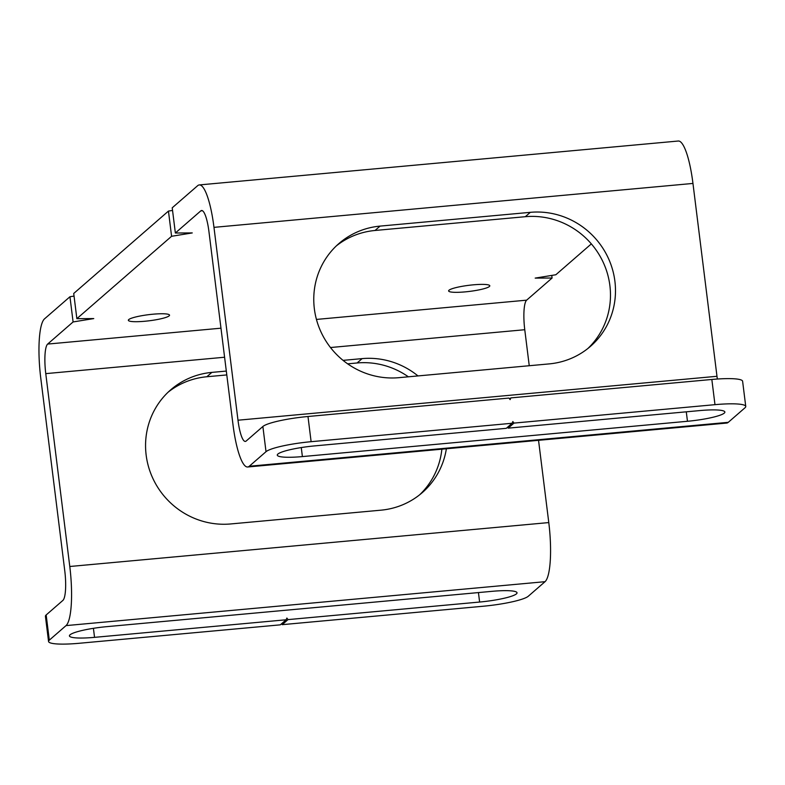 <?xml version="1.0" encoding="UTF-8"?>
<svg xmlns="http://www.w3.org/2000/svg" width="785" height="785" viewBox="0 0 785 785"><rect width="100%" height="100%" fill="white"/><g stroke="black" fill="none" stroke-linecap="round" stroke-linejoin="round"><path stroke-width="1.18" d="M281.55 623.771L282.207 624.664L288.016 619.61L479.615 602.046A31.498 4.661 172.9 0 0 517.03 592.803A31.498 4.661 172.9 0 0 491.92 591.34L106.848 626.646A31.498 4.661 172.9 0 0 69.433 635.889A31.498 4.661 172.9 0 0 94.543 637.351L286.142 619.777L280.323 624.84L79.334 643.268A38.602 5.711 -7.1 0 1 48.562 641.482L45.422 616.284A38.602 5.711 -7.1 0 1 46.168 614.959L62.898 600.407A25.669 5.456 84.8 0 0 64.772 570.852L40.751 377.997A51.349 10.902 84.8 0 1 44.5 318.877L69.953 296.75L73.093 321.948L93.758 318.582L76.861 318.671L73.721 293.472L168.451 211.087L171.581 236.285L192.256 232.929L175.359 233.008L200.803 210.871A25.669 5.456 84.8 0 1 201.598 210.508A25.669 5.456 84.8 0 1 208.957 231.712L232.978 424.567A51.349 10.902 84.8 0 0 247.687 466.987L726.684 423.066A51.349 10.902 84.8 0 0 728.274 422.33L745.004 407.778A38.602 5.711 -7.1 0 0 745.75 406.444A38.602 5.711 -7.1 0 0 714.978 404.667L513.989 423.095L508.17 428.149L507.512 427.256M587.877 348.501A77.215 74.585 49 0 0 602.9 261.66A77.215 74.585 49 0 0 525.312 216.699L375.044 230.476A77.215 74.585 49 0 0 336.363 245.872M686.286 411.821L687.464 421.28L302.392 456.585A31.498 4.661 172.9 0 1 277.282 455.133A31.498 4.661 172.9 0 1 314.697 445.89L506.296 428.325L512.105 423.262L311.115 441.69A38.602 5.711 -7.1 0 0 266.017 451.689L249.277 466.241A51.349 10.902 84.8 0 1 247.687 466.987M237.992 420.21L213.971 227.356A51.349 10.902 -95.2 0 0 199.253 184.936L678.25 141.025A51.349 10.902 -95.2 0 1 692.959 183.435L716.98 376.29L237.992 420.21A25.669 5.456 -95.2 0 0 245.352 441.415A25.669 5.456 -95.2 0 0 246.147 441.052L262.877 426.5A38.602 5.711 -7.1 0 1 307.985 416.501L508.974 398.064L510.113 399.624L510.849 397.897L711.838 379.469A38.602 5.711 -7.1 0 1 742.61 381.255L745.75 406.444M199.253 184.936A51.349 10.902 -95.2 0 0 197.663 185.682L172.219 207.809L175.359 233.008M591.34 243.89L555.849 274.75L535.184 278.106L552.081 278.027L551.757 275.417M330.485 347.529L524.763 329.72A25.669 5.456 -95.2 0 1 526.637 300.164L552.081 278.027M73.093 321.948L47.64 344.075A25.669 5.456 -95.2 0 0 45.765 373.631L69.787 566.495L548.784 522.574A51.349 10.902 -95.2 0 1 545.035 581.685L66.038 625.606A51.349 10.902 -95.2 0 0 69.787 566.495M171.581 236.285L76.861 318.671M465.152 291.883A20.753 3.071 172.9 0 0 489.801 285.799A20.753 3.071 172.9 0 0 473.257 284.837A20.753 3.071 172.9 0 0 448.618 290.921A20.753 3.071 172.9 0 0 465.152 291.883M144.882 321.251A20.753 3.071 172.9 0 0 169.531 315.158A20.753 3.071 172.9 0 0 152.987 314.206A20.753 3.071 172.9 0 0 128.347 320.29A20.753 3.071 172.9 0 0 144.882 321.251M168.451 211.087L172.543 210.429M69.953 296.75L74.045 296.082M168.167 392.147A77.215 74.585 -131 0 1 206.838 376.751L211.852 372.394L226.315 371.07M343.055 360.364L362.12 358.617L357.106 362.974L347.657 363.838M226.796 374.926L206.838 376.751M357.106 362.974A77.215 74.585 -131 0 1 408.377 376.81M441.867 449.177A77.215 74.585 -131 0 1 419.671 494.776M48.562 641.482A38.602 5.711 -7.1 0 1 49.308 640.158L66.038 625.606M282.207 624.664L483.197 606.236A38.602 5.711 -7.1 0 0 528.295 596.237L545.035 581.685M286.142 619.777L286.878 618.05L288.016 619.61M524.763 329.72L529.247 365.722M538.539 440.316L548.784 522.574M446.371 448.765A77.215 74.585 -131 0 1 422.232 492.656A77.215 74.585 -131 0 1 381 510.171L230.721 523.948A77.215 74.585 -131 0 1 152.418 477.427A77.215 74.585 -131 0 1 170.62 389.909A77.215 74.585 -131 0 1 211.852 372.394M362.12 358.617A77.215 74.585 -131 0 1 417.993 375.927M716.98 376.29A25.669 5.456 -95.2 0 0 717.362 379.027M687.464 421.28A31.498 4.661 172.9 0 0 724.879 412.037A31.498 4.661 172.9 0 0 699.769 410.584L508.17 428.149M513.989 423.095L512.841 421.535L512.105 423.262M509.622 398.957L510.849 397.897M380.048 226.109A77.215 74.585 49 0 0 338.826 243.635A77.215 74.585 49 0 0 320.623 331.152A77.215 74.585 49 0 0 398.927 377.673L549.206 363.897A77.215 74.585 49 0 0 590.428 346.381A77.215 74.585 49 0 0 608.63 258.854A77.215 74.585 49 0 0 530.326 212.333L380.048 226.109L375.044 230.476M249.277 466.241L728.274 422.33M692.959 183.435L213.971 227.356M526.637 300.164L316.443 319.426M220.977 328.189L47.64 344.075M200.803 210.871L202.451 210.723M94.543 637.351L93.415 628.324M478.438 592.577L479.615 602.046M46.168 614.959L49.308 640.158M45.765 373.631L224.588 357.234M714.978 404.667L711.838 379.469M302.392 456.585L301.273 447.558M307.985 416.501L311.115 441.69M266.017 451.689L262.877 426.5M530.326 212.333L525.312 216.699"/></g></svg>
